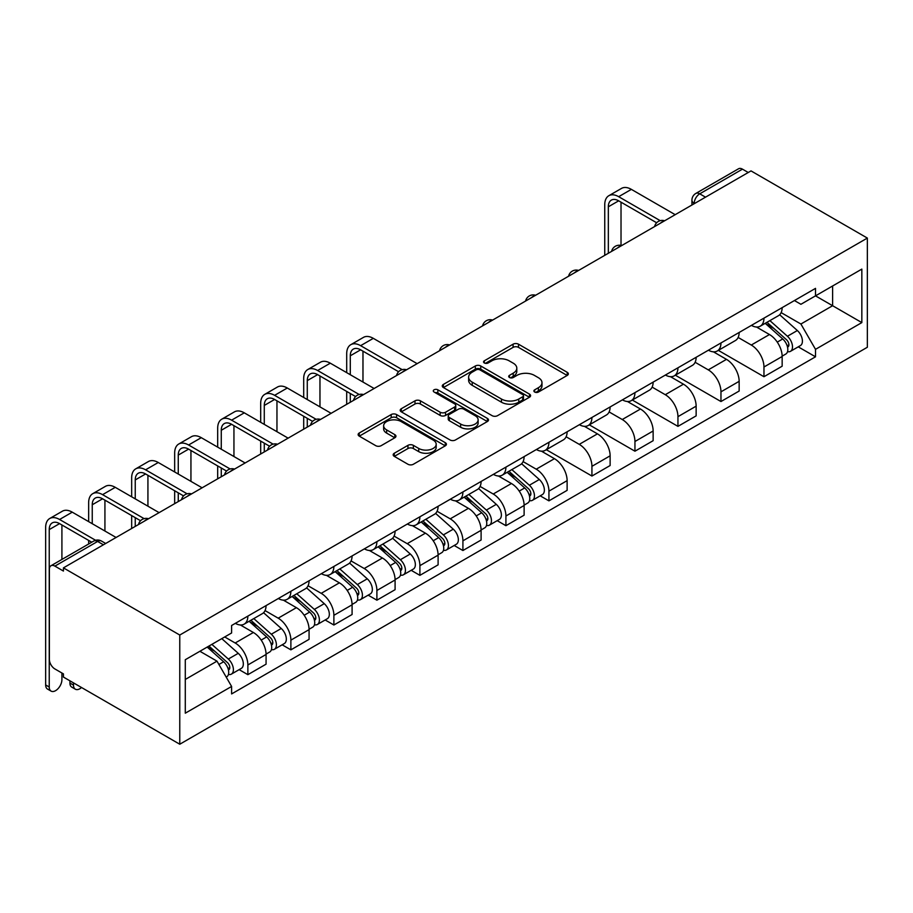 <?xml version="1.0" encoding="UTF-8"?>
<svg xmlns="http://www.w3.org/2000/svg" width="913" height="913" viewBox="0 0 913 913"><rect width="100%" height="100%" fill="white"/><g stroke="black" fill="none" stroke-linecap="round" stroke-linejoin="round"><path stroke-width="1.37" d="M534.664 392.031A2.682 1.552 0 0 0 538.453 392.031L567.213 375.437A3.823 2.214 0 0 0 568.331 373.874A3.823 2.214 0 0 0 567.213 372.31L518.493 344.19A3.823 2.214 0 0 0 513.083 344.19L484.335 360.795A2.682 1.552 0 0 0 483.548 361.879A2.682 1.552 0 0 0 484.335 362.975A2.682 1.552 0 0 0 488.124 362.975L491.845 360.829A12.246 7.076 0 0 1 509.157 360.829L513.22 363.169A12.246 7.076 0 0 1 516.804 368.167A12.246 7.076 0 0 1 513.22 373.166L509.5 375.323A2.682 1.552 0 0 0 508.712 376.407A2.682 1.552 0 0 0 509.5 377.503A2.682 1.552 0 0 0 513.289 377.503L517.009 375.357A12.246 7.076 0 0 1 534.333 375.357L538.385 377.697A12.246 7.076 0 0 1 541.98 382.707A12.246 7.076 0 0 1 538.385 387.705L534.664 389.851A2.682 1.552 0 0 0 533.888 390.947A2.682 1.552 0 0 0 534.664 392.031L534.664 389.851M394.29 453.236A3.823 2.214 0 0 0 393.172 454.8A3.823 2.214 0 0 0 394.29 456.363L407.951 464.261A3.823 2.214 0 0 0 413.361 464.261L445.293 445.818A3.823 2.214 0 0 0 446.423 444.254A3.823 2.214 0 0 0 445.293 442.691L396.584 414.57A3.823 2.214 0 0 0 391.175 414.57L359.243 433.013A3.823 2.214 0 0 0 358.124 434.577A3.823 2.214 0 0 0 359.243 436.129L375.757 445.67A3.823 2.214 0 0 0 381.166 445.67L394.827 437.772A3.823 2.214 0 0 0 395.945 436.209A3.823 2.214 0 0 0 394.827 434.645L386.644 429.92A10.237 5.912 0 0 1 383.643 425.743A10.237 5.912 0 0 1 389.965 420.288A10.237 5.912 0 0 1 401.127 421.566L433.184 440.077A10.237 5.912 0 0 1 436.186 444.254A10.237 5.912 0 0 1 429.863 449.721A10.237 5.912 0 0 1 418.713 448.443L413.361 445.35A3.823 2.214 0 0 0 407.951 445.35L394.29 453.236L394.29 456.363M179.77 635.037L63.431 567.875L751.011 170.902L867.35 238.076L179.77 635.037L179.77 744.232L867.35 347.26L867.35 238.076M492.118 415.666A3.823 2.214 0 0 0 497.528 415.666L529.46 397.235A3.823 2.214 0 0 0 530.579 395.671A3.823 2.214 0 0 0 529.46 394.108L480.752 365.987A3.823 2.214 0 0 0 475.331 365.987L443.398 384.419A3.823 2.214 0 0 0 442.28 385.982A3.823 2.214 0 0 0 443.398 387.546L492.118 415.666M435.136 392.613A2.682 1.552 0 0 1 437.852 392.989L437.852 389.805L487.382 418.405A3.823 2.214 0 0 1 488.501 419.969A3.823 2.214 0 0 1 487.382 421.521L455.45 439.963A3.823 2.214 0 0 1 450.029 439.963L401.321 411.843L401.321 408.716A3.823 2.214 0 0 0 400.202 410.279A3.823 2.214 0 0 0 401.321 411.843M401.321 408.716L414.993 400.83A3.823 2.214 0 0 1 420.402 400.83L440.157 412.231A3.823 2.214 0 0 0 445.567 412.231L454.64 406.993A3.823 2.214 0 0 0 455.758 405.429A3.823 2.214 0 0 0 454.64 403.866L434.063 391.997A2.682 1.552 0 0 1 433.287 390.901A2.682 1.552 0 0 1 434.942 389.474A2.682 1.552 0 0 1 437.852 389.805M63.431 567.875L63.431 571.059L54.883 566.117A7.795 4.497 -120 0 0 50.991 565.74A7.795 4.497 -120 0 0 49.37 569.301L49.37 659.391A7.795 4.497 -120 0 0 54.883 668.944L63.431 673.885L63.431 677.069L179.77 744.232M705.521 197.162L699.735 193.83A7.795 4.497 60 0 0 695.832 193.442L738.56 168.768A7.795 4.497 60 0 1 742.463 169.156L699.735 193.83A7.795 4.497 120 0 0 694.211 203.371L694.211 203.69M748.249 172.5L742.463 169.156M763.964 318.135A17.94 10.351 60 0 1 760.255 326.192L778.447 315.681A17.94 10.351 -120 0 0 782.156 307.635M738.138 337.445L751.285 345.034A17.94 10.351 60 0 1 763.964 367.003L782.156 356.492A17.94 10.351 -120 0 0 769.476 334.535L756.455 327.014M782.156 356.492L782.156 366.204L763.964 376.715L718.348 350.375M760.255 326.192A17.94 10.351 60 0 1 751.422 325.382M763.964 367.003L763.964 376.715M720.962 342.968A17.94 10.351 60 0 1 717.241 351.014L735.444 340.515A17.94 10.351 -120 0 0 739.153 332.458M675.346 375.209L720.962 401.537L739.153 391.038L739.153 381.326A17.94 10.351 -120 0 0 726.474 359.357L713.452 351.847M717.241 351.014A17.94 10.351 60 0 1 708.42 350.204M695.135 362.278L708.271 369.868A17.94 10.351 60 0 1 720.962 391.837L720.962 401.537M677.948 367.802A17.94 10.351 60 0 1 674.239 375.848L692.431 365.337A17.94 10.351 -120 0 0 696.14 357.291M632.332 400.042L677.948 426.371L696.14 415.872L696.14 406.159A17.94 10.351 -120 0 0 683.46 384.19L670.439 376.67M674.239 375.848A17.94 10.351 60 0 1 665.406 375.038M652.122 387.112L665.269 394.701A17.94 10.351 60 0 1 677.948 416.659L677.948 426.371M634.946 392.624A17.94 10.351 60 0 1 631.225 400.681L649.428 390.171A17.94 10.351 -120 0 0 653.137 382.125M589.33 424.865L634.946 451.205L653.137 440.694L653.137 430.993A17.94 10.351 -120 0 0 640.458 409.024L627.436 401.503M631.225 400.681A17.94 10.351 60 0 1 622.404 399.871M609.119 411.934L622.255 419.524A17.94 10.351 60 0 1 634.946 441.493L634.946 451.205M591.932 417.458A17.94 10.351 60 0 1 588.223 425.504L606.415 415.004A17.94 10.351 -120 0 0 610.124 406.947M546.316 449.698L591.932 476.038L610.124 465.527L610.124 455.815A17.94 10.351 -120 0 0 597.444 433.858L584.423 426.337M588.223 425.504A17.94 10.351 60 0 1 579.39 424.705M566.106 436.768L579.253 444.357A17.94 10.351 60 0 1 591.932 466.326L591.932 476.038M548.93 442.291A17.94 10.351 60 0 1 545.209 450.337L563.412 439.838A17.94 10.351 -120 0 0 567.121 431.781M540.199 495.827L548.93 500.86L567.121 490.361L567.121 480.649A17.94 10.351 -120 0 0 554.442 458.68L541.42 451.159M545.209 450.337A17.94 10.351 60 0 1 536.388 449.527M523.103 461.601L536.239 469.191A17.94 10.351 60 0 1 548.93 491.148L548.93 500.86M505.916 467.114A17.94 10.351 60 0 1 502.207 475.171L520.399 464.66A17.94 10.351 -120 0 0 524.108 456.614M497.197 520.661L505.916 525.694L524.119 515.183L524.119 505.482A17.94 10.351 -120 0 0 511.428 483.513L498.407 475.993M502.207 475.171A17.94 10.351 60 0 1 493.374 474.361M480.09 486.435L493.237 494.013A17.94 10.351 60 0 1 505.916 515.982L505.916 525.694M462.914 491.947A17.94 10.351 60 0 1 459.193 500.004L477.396 489.494A17.94 10.351 -120 0 0 481.105 481.448M454.183 545.483L462.914 550.528L481.105 540.017L481.105 530.305A17.94 10.351 -120 0 0 468.426 508.347L455.404 500.826M459.193 500.004A17.94 10.351 60 0 1 450.371 499.194M437.087 511.257L450.223 518.846A17.94 10.351 60 0 1 462.914 540.816L462.914 550.528M419.9 516.781A17.94 10.351 60 0 1 416.191 524.827L434.383 514.327A17.94 10.351 -120 0 0 438.092 506.27M411.181 570.317L419.9 575.35L438.103 564.85L438.103 555.138A17.94 10.351 -120 0 0 425.412 533.169L412.391 525.66M416.191 524.827A17.94 10.351 60 0 1 407.358 524.016M394.074 536.091L407.221 543.68A17.94 10.351 60 0 1 419.9 565.649L419.9 575.35M376.898 541.614A17.94 10.351 60 0 1 373.177 549.66L391.38 539.161A17.94 10.351 -120 0 0 395.089 531.104M368.167 595.15L376.898 600.183L395.089 589.684L395.089 579.972A17.94 10.351 -120 0 0 382.41 558.003L369.388 550.482M373.177 549.66A17.94 10.351 60 0 1 364.355 548.85M351.071 560.924L364.207 568.514A17.94 10.351 60 0 1 376.898 590.471L376.898 600.183M333.884 566.437A17.94 10.351 60 0 1 330.175 574.494L348.367 563.983A17.94 10.351 -120 0 0 352.076 555.937M325.165 619.973L333.884 625.017L352.087 614.506L352.087 604.805A17.94 10.351 -120 0 0 339.396 582.836L326.375 575.316M330.175 574.494A17.94 10.351 60 0 1 321.342 573.684M308.058 585.758L321.205 593.336A17.94 10.351 60 0 1 333.884 615.305L333.884 625.017M290.882 591.27A17.94 10.351 60 0 1 287.161 599.316L305.364 588.817A17.94 10.351 -120 0 0 309.073 580.771M282.151 644.806L290.882 649.851L309.073 639.34L309.073 629.628A17.94 10.351 -120 0 0 296.394 607.67L283.372 600.149M287.161 599.316A17.94 10.351 60 0 1 278.339 598.517M265.055 610.58L278.191 618.169A17.94 10.351 60 0 1 290.882 640.139L290.882 649.851M247.868 616.104A17.94 10.351 60 0 1 244.159 624.15L262.351 613.65A17.94 10.351 -120 0 0 266.06 605.593M239.149 669.64L247.868 674.673L266.071 664.173L266.071 654.461A17.94 10.351 -120 0 0 253.38 632.492L240.359 624.971M244.159 624.15A17.94 10.351 60 0 1 235.326 623.339M224.712 636.954L235.189 643.003A17.94 10.351 60 0 1 247.868 664.972L247.868 674.673M794.424 300.548L800.906 304.291L861.838 269.107L832.61 285.986L832.61 305.718L800.906 324.024L781.151 312.623M185.293 679.455L216.997 661.149L231.605 686.45L185.293 713.19L185.293 659.711L231.605 632.971L231.605 625.496L815.514 288.371L815.514 295.858L861.838 322.597L815.514 349.337L800.906 324.024M861.838 269.107L861.838 322.597M231.605 686.45L231.605 693.937L815.514 356.812L815.514 349.337M216.997 661.149L199.901 651.277M798.247 346.849L815.514 356.812M535.737 392.419L538.385 390.89A12.246 7.076 0 0 0 541.98 385.879L541.98 382.707M516.804 368.167L516.804 371.351A12.246 7.076 0 0 1 513.22 376.35L510.572 377.879M567.156 375.46L518.493 347.374A3.823 2.214 0 0 0 513.083 347.374L485.408 363.351M529.403 397.258L480.752 369.172A3.823 2.214 0 0 0 475.331 369.172L443.456 387.569M522.692 396.767A2.682 1.552 0 0 0 523.48 395.671A2.682 1.552 0 0 0 522.692 394.576L479.941 369.891A2.682 1.552 0 0 0 476.152 369.891L472.226 372.15A12.246 7.076 0 0 0 468.631 377.16A12.246 7.076 0 0 0 472.226 382.159L501.454 399.027A12.246 7.076 0 0 0 518.767 399.027L522.692 396.767L522.692 399.951A2.682 1.552 0 0 0 523.48 398.855L523.48 395.671M468.631 377.16L468.631 380.333A12.246 7.076 0 0 0 472.226 385.343L472.226 382.159M522.692 399.951L518.767 402.211A12.246 7.076 0 0 1 501.454 402.211L472.226 385.343M401.378 411.866L414.993 404.003L414.993 400.83M455.758 405.429L455.758 408.613A3.823 2.214 0 0 1 454.64 410.177L445.567 415.415A3.823 2.214 0 0 1 440.157 415.415L420.402 404.003A3.823 2.214 0 0 0 414.993 404.003M437.852 392.989L487.325 421.555M460.654 424.066A10.237 5.912 0 0 0 471.816 425.344A10.237 5.912 0 0 0 478.127 419.889A10.237 5.912 0 0 0 475.137 415.7L463.838 409.184A3.823 2.214 0 0 0 458.417 409.184L449.356 414.422A3.823 2.214 0 0 0 448.237 415.974A3.823 2.214 0 0 0 449.356 417.538L460.654 424.066L460.654 427.25A10.237 5.912 0 0 0 471.816 428.528A10.237 5.912 0 0 0 478.127 423.073L478.127 419.889M448.237 415.974L448.237 419.158A3.823 2.214 0 0 0 449.356 420.722L449.356 417.538M460.654 427.25L449.356 420.722M436.186 444.254L436.186 447.438A10.237 5.912 0 0 1 429.863 452.905A10.237 5.912 0 0 1 418.713 451.615L413.361 448.534A3.823 2.214 0 0 0 407.951 448.534L394.336 456.397M383.643 425.743L383.643 428.927A10.237 5.912 0 0 0 386.644 433.104L386.644 429.92M394.781 437.806L386.644 433.104M445.247 445.852L396.584 417.755A3.823 2.214 0 0 0 391.175 417.755L359.3 436.163M765.208 323.328L782.738 338.963A9.746 5.626 60 0 1 785.796 354.039L782.156 356.138M765.676 323.738L773.927 328.497M766.977 322.3L786.481 339.704A4.679 2.705 60 0 1 787.942 346.94A4.679 2.705 60 0 1 787.52 347.111M769.899 320.623L787.417 336.258A9.746 5.626 60 0 1 790.475 351.334A9.746 5.626 60 0 1 787.542 351.642M779.668 314.757L797.346 330.529A9.746 5.626 60 0 1 800.404 345.593L790.475 351.334M608.332 253.278L608.332 206.794A14.619 8.445 60 0 1 611.368 200.107A14.619 8.445 60 0 1 618.672 200.826L656.652 222.761M675.198 214.681L631.362 189.368A19.687 11.367 -120 0 0 621.513 188.398L608.834 195.713A19.687 11.367 -120 0 0 604.748 204.729L604.748 255.343M660.213 220.672L618.672 196.694A19.687 11.367 -120 0 0 608.834 195.713M621.023 245.449L621.023 202.184M507.16 472.306L524.69 487.941A9.746 5.626 60 0 1 527.748 503.017L524.108 505.117M507.628 472.717L515.879 477.488M508.929 471.291L528.433 488.683A4.679 2.705 60 0 1 529.894 495.919A4.679 2.705 60 0 1 529.472 496.09M511.851 469.602L529.369 485.237A9.746 5.626 60 0 1 532.439 500.313A9.746 5.626 60 0 1 529.494 500.621M521.62 463.736L539.298 479.508A9.746 5.626 60 0 1 542.356 494.584L532.439 500.313M464.158 497.14L481.676 512.775A9.746 5.626 60 0 1 484.735 527.851L481.105 529.951M464.614 497.551L472.866 502.31M465.927 496.113L485.419 513.517A4.679 2.705 60 0 1 486.891 520.752A4.679 2.705 60 0 1 486.469 520.924M468.837 494.435L486.367 510.07A9.746 5.626 60 0 1 489.425 525.146A9.746 5.626 60 0 1 486.481 525.454M478.617 488.569L496.295 504.341A9.746 5.626 60 0 1 499.354 519.417L489.425 525.146M421.144 521.962L438.674 537.609A9.746 5.626 60 0 1 441.732 552.673L438.092 554.773M421.612 522.384L429.863 527.143M422.913 520.946L442.417 538.35A4.679 2.705 60 0 1 443.878 545.586A4.679 2.705 60 0 1 443.456 545.757M425.835 519.257L443.353 534.904A9.746 5.626 60 0 1 446.423 549.968A9.746 5.626 60 0 1 443.478 550.288M435.604 513.391L453.282 529.175A9.746 5.626 60 0 1 456.34 544.239L446.423 549.968M378.142 546.796L395.66 562.431A9.746 5.626 60 0 1 398.719 577.507L395.089 579.607M378.598 547.207L386.85 551.977M379.911 545.78L399.403 563.173A4.679 2.705 60 0 1 400.875 570.408A4.679 2.705 60 0 1 400.453 570.579M382.821 544.091L400.351 559.726A9.746 5.626 60 0 1 403.409 574.802A9.746 5.626 60 0 1 400.465 575.11M392.601 538.225L410.279 553.997A9.746 5.626 60 0 1 413.338 569.073L403.409 574.802M335.128 571.629L352.658 587.264A9.746 5.626 60 0 1 355.716 602.34L352.076 604.44M335.596 572.04L343.847 576.811M336.897 570.602L356.401 588.006A4.679 2.705 60 0 1 357.862 595.242A4.679 2.705 60 0 1 357.44 595.413M339.819 568.925L357.337 584.56A9.746 5.626 60 0 1 360.407 599.636A9.746 5.626 60 0 1 357.462 599.944M349.588 563.059L367.266 578.831A9.746 5.626 60 0 1 370.324 593.907L360.407 599.636M292.126 596.463L309.644 612.098A9.746 5.626 60 0 1 312.703 627.174L309.073 629.274M292.582 596.874L300.834 601.633M293.895 595.436L313.387 612.84A4.679 2.705 60 0 1 314.859 620.075A4.679 2.705 60 0 1 314.437 620.247M296.805 593.758L314.334 609.393A9.746 5.626 60 0 1 317.393 624.458A9.746 5.626 60 0 1 314.449 624.777M306.585 587.881L324.263 603.664A9.746 5.626 60 0 1 327.322 618.729L317.393 624.458M249.112 621.285L266.642 636.932A9.746 5.626 60 0 1 269.7 651.996L266.06 654.096M249.58 621.707L257.831 626.466M250.881 620.269L270.385 637.673A4.679 2.705 60 0 1 271.846 644.909A4.679 2.705 60 0 1 271.423 645.069M253.803 618.58L271.321 634.227A9.746 5.626 60 0 1 274.391 649.291A9.746 5.626 60 0 1 271.446 649.611M263.572 612.714L281.25 628.486A9.746 5.626 60 0 1 284.308 643.562L274.391 649.291M350.295 374.718L350.295 355.785A14.619 8.445 60 0 1 353.32 349.086A14.619 8.445 60 0 1 360.624 349.816L398.604 371.739M417.15 363.659L373.314 338.346A19.687 11.367 -120 0 0 363.465 337.376L350.786 344.692A19.687 11.367 -120 0 0 346.7 353.708L346.7 372.652M402.165 369.651L360.624 345.673A19.687 11.367 -120 0 0 350.786 344.692M346.7 391.437L346.7 404.322M350.295 402.256L350.295 393.503M362.975 382.045L362.975 351.163M307.282 399.552L307.282 380.607A14.619 8.445 60 0 1 310.306 373.919A14.619 8.445 60 0 1 317.621 374.638L355.602 396.573M374.136 388.493L330.301 363.18A19.687 11.367 -120 0 0 320.463 362.21L307.772 369.525A19.687 11.367 -120 0 0 303.698 378.541L303.698 397.486M359.163 394.484L317.621 370.507A19.687 11.367 -120 0 0 307.772 369.525M303.698 416.26L303.698 429.156M307.282 427.09L307.282 418.337M319.961 406.867L319.961 375.996M264.279 424.385L264.279 405.44A14.619 8.445 60 0 1 267.304 398.753A14.619 8.445 60 0 1 274.608 399.472L312.588 421.395M331.134 413.315L287.298 388.014A19.687 11.367 -120 0 0 277.449 387.032L264.77 394.359A19.687 11.367 -120 0 0 260.684 403.375L260.684 422.308M316.149 419.318L274.608 395.329A19.687 11.367 -120 0 0 264.77 394.359M260.684 441.093L260.684 453.989M264.279 451.912L264.279 443.159M276.959 431.701L276.959 400.83M221.266 449.207L221.266 430.274A14.619 8.445 60 0 1 224.29 423.575A14.619 8.445 60 0 1 231.605 424.305L269.586 446.229M288.12 438.149L244.285 412.836A19.687 11.367 -120 0 0 234.447 411.866L221.756 419.193A19.687 11.367 -120 0 0 217.682 428.197L217.682 447.142M273.147 444.152L231.605 420.163A19.687 11.367 -120 0 0 221.756 419.193M217.682 465.927L217.682 478.811M221.266 476.746L221.266 467.992M233.945 456.534L233.945 425.652M178.263 474.041L178.263 455.096A14.619 8.445 60 0 1 181.288 448.409A14.619 8.445 60 0 1 188.592 449.128L226.572 471.062M245.118 462.982L201.282 437.669A19.687 11.367 -120 0 0 191.433 436.699L178.754 444.015A19.687 11.367 -120 0 0 174.668 453.031L174.668 471.975M230.133 468.974L188.592 444.996A19.687 11.367 -120 0 0 178.754 444.015M174.668 490.76L174.668 503.645M178.263 501.579L178.263 492.826M190.943 481.368L190.943 450.486M135.25 498.875L135.25 479.93A14.619 8.445 60 0 1 138.274 473.242A14.619 8.445 60 0 1 145.589 473.961L183.57 495.896M202.104 487.804L158.269 462.503A19.687 11.367 -120 0 0 148.431 461.522L135.74 468.848A19.687 11.367 -120 0 0 131.666 477.864L131.666 496.809M187.131 493.807L145.589 469.818A19.687 11.367 -120 0 0 135.74 468.848M131.666 515.583L131.666 528.479M135.25 526.413L135.25 517.66M147.929 506.19L147.929 475.319M92.247 523.708L92.247 504.763A14.619 8.445 60 0 1 95.272 498.064A14.619 8.445 60 0 1 102.576 498.795L140.556 520.718M159.102 512.638L115.266 487.337A19.687 11.367 -120 0 0 105.417 486.355L92.738 493.682A19.687 11.367 -120 0 0 88.652 502.698L88.652 521.631M144.117 518.641L102.576 494.652A19.687 11.367 -120 0 0 92.738 493.682M88.652 540.416L88.652 543.988M104.927 531.024L104.927 500.141M75.357 689.212L71.773 687.135A8.97 5.181 -60 0 1 69.913 683.038L73.497 685.104A8.97 5.181 120 0 0 75.357 689.212A8.97 5.181 120 0 0 81.531 687.512M207.183 647.077L223.628 661.754A9.746 5.626 60 0 1 226.686 676.83L226.207 677.104M207.342 646.975L214.817 651.3M208.94 646.05L227.371 662.496A4.679 2.705 60 0 1 228.843 669.731A4.679 2.705 60 0 1 228.421 669.902M211.862 644.373L228.318 659.049A9.746 5.626 60 0 1 231.377 674.125A9.746 5.626 60 0 1 228.433 674.433M221.791 638.644L238.247 653.32A9.746 5.626 60 0 1 241.306 668.396L231.377 674.125M73.497 685.104L73.497 682.878M69.913 680.801L69.913 683.038M51.094 691.118L47.51 689.053A8.97 5.181 -60 0 1 45.65 684.944L49.234 687.01A8.97 5.181 120 0 0 51.094 691.118A8.97 5.181 120 0 0 57.998 688.71A8.97 5.181 120 0 0 61.913 679.694L61.913 673.007M49.234 687.01L49.234 529.597A14.619 8.445 60 0 1 52.258 522.898A14.619 8.445 60 0 1 59.573 523.628L91.745 542.196M116.088 537.472L72.253 512.159A19.687 11.367 -120 0 0 62.415 511.189L49.724 518.504A19.687 11.367 -120 0 0 45.65 527.52L45.65 684.944M95.603 540.291L59.573 519.486A19.687 11.367 -120 0 0 49.724 518.504M61.913 559.429L61.913 524.975M694.496 203.531L694.211 203.371A7.795 4.497 0 0 1 691.928 200.187L691.928 205.014M290.882 640.139L309.073 629.628M333.884 615.305L352.087 604.805M376.898 590.471L395.089 579.972M419.9 565.649L438.103 555.138M462.914 540.816L481.105 530.305M505.916 515.982L524.119 505.482M548.93 491.148L567.121 480.649M591.932 466.326L610.124 455.815M634.946 441.493L653.137 430.993M677.948 416.659L696.14 406.159M720.962 391.837L739.153 381.326M247.868 664.972L266.071 654.461M235.189 643.003L253.38 632.492M278.191 618.169L296.394 607.67M321.205 593.336L339.396 582.836M364.207 568.514L382.41 558.003M407.221 543.68L425.412 533.169M450.223 518.846L468.426 508.347M493.237 494.013L511.428 483.513M536.239 469.191L554.442 458.68M579.253 444.357L597.444 433.858M622.255 419.524L640.458 409.024M665.269 394.701L683.46 384.19M708.271 369.868L726.474 359.357M751.285 345.034L769.476 334.535M663.956 221.163A7.795 4.497 120 0 0 660.51 223.149M620.954 245.996A7.795 4.497 120 0 0 617.508 247.982M577.94 270.819A7.795 4.497 120 0 0 574.494 272.816M534.938 295.652A7.795 4.497 120 0 0 531.492 297.638M491.924 320.486A7.795 4.497 120 0 0 488.478 322.472M448.922 345.319A7.795 4.497 120 0 0 445.476 347.305M405.908 370.142A7.795 4.497 120 0 0 402.462 372.127M362.906 394.975A7.795 4.497 120 0 0 359.46 396.961M319.892 419.809A7.795 4.497 120 0 0 316.446 421.795M276.89 444.631A7.795 4.497 120 0 0 273.444 446.628M233.876 469.465A7.795 4.497 120 0 0 230.43 471.45M190.874 494.298A7.795 4.497 120 0 0 187.427 496.284M147.86 519.132A7.795 4.497 120 0 0 144.414 521.118M103.409 544.787L97.623 541.455L54.883 566.117M105.691 543.475L101.514 541.067A7.795 4.497 120 0 0 97.623 541.455A7.795 4.497 60 0 0 93.719 541.067L50.991 565.74M538.385 390.89L538.385 387.705M509.5 377.503L509.5 375.323M513.22 376.35L513.22 373.166M484.335 362.975L484.335 360.795M513.083 347.374L513.083 344.19M518.493 347.374L518.493 344.19M567.213 375.437L567.213 372.31M443.398 387.546L443.398 384.419M475.331 369.172L475.331 365.987M480.752 369.172L480.752 365.987M529.46 397.235L529.46 394.108M501.454 402.211L501.454 399.027M518.767 402.211L518.767 399.027M420.402 404.003L420.402 400.83M440.157 415.415L440.157 412.231M445.567 415.415L445.567 412.231M454.64 410.177L454.64 406.993M487.382 421.521L487.382 418.405M407.951 448.534L407.951 445.35M413.361 448.534L413.361 445.35M418.713 451.615L418.713 448.443M394.827 437.772L394.827 434.645M359.243 436.129L359.243 433.013M391.175 417.755L391.175 414.57M396.584 417.755L396.584 414.57M445.293 445.818L445.293 442.691M782.738 338.963L777.271 342.113M788.912 344.794L787.154 345.81M797.346 330.529L787.417 336.258M618.672 196.694L631.362 189.368M608.332 206.794L618.672 200.826M524.69 487.941L519.223 491.103M530.864 493.785L529.106 494.789M539.298 479.508L529.369 485.237M481.676 512.775L476.209 515.925M487.862 518.607L486.104 519.623M496.295 504.341L486.367 510.07M438.674 537.609L433.207 540.758M444.848 543.44L443.09 544.456M453.282 529.175L443.353 534.904M395.66 562.431L390.193 565.592M401.846 568.274L400.088 569.29M410.279 553.997L400.351 559.726M352.658 587.264L347.191 590.426M358.832 593.096L357.074 594.112M367.266 578.831L357.337 584.56M309.644 612.098L304.177 615.248M315.83 617.93L314.072 618.946M324.263 603.664L314.334 609.393M266.642 636.932L261.175 640.081M272.816 642.763L271.058 643.779M281.25 628.486L271.321 634.227M360.624 345.673L373.314 338.346M350.295 355.785L360.624 349.816M317.621 370.507L330.301 363.18M307.282 380.607L317.621 374.638M274.608 395.329L287.298 388.014M264.279 405.44L274.608 399.472M231.605 420.163L244.285 412.836M221.266 430.274L231.605 424.305M188.592 444.996L201.282 437.669M178.263 455.096L188.592 449.128M145.589 469.818L158.269 462.503M135.25 479.93L145.589 473.961M102.576 494.652L115.266 487.337M92.247 504.763L102.576 498.795M223.628 661.754L218.915 664.481M229.814 667.597L228.056 668.601M238.247 653.32L228.318 659.049M59.573 519.486L72.253 512.159M49.234 529.597L59.573 523.628M664.618 220.775A7.795 7.795 0 0 0 654.61 226.561M621.616 245.608A7.795 7.795 0 0 0 611.607 251.383M578.602 270.442A7.795 7.795 0 0 0 568.594 276.217M535.6 295.276A7.795 7.795 0 0 0 525.591 301.05M492.586 320.098A7.795 7.795 0 0 0 482.578 325.873M449.584 344.931A7.795 7.795 0 0 0 439.575 350.706M406.57 369.765A7.795 7.795 0 0 0 396.562 375.54M363.568 394.599A7.795 7.795 0 0 0 353.559 400.373M320.554 419.421A7.795 7.795 0 0 0 310.546 425.196M277.552 444.254A7.795 7.795 0 0 0 267.543 450.029M234.538 469.088A7.795 7.795 0 0 0 224.53 474.863M191.536 493.91A7.795 7.795 0 0 0 181.527 499.696M148.522 518.744A7.795 7.795 0 0 0 138.514 524.519M101.514 541.067A7.795 7.795 0 0 0 93.719 541.067M695.832 193.442A7.795 7.795 0 0 0 691.928 200.187"/></g></svg>
